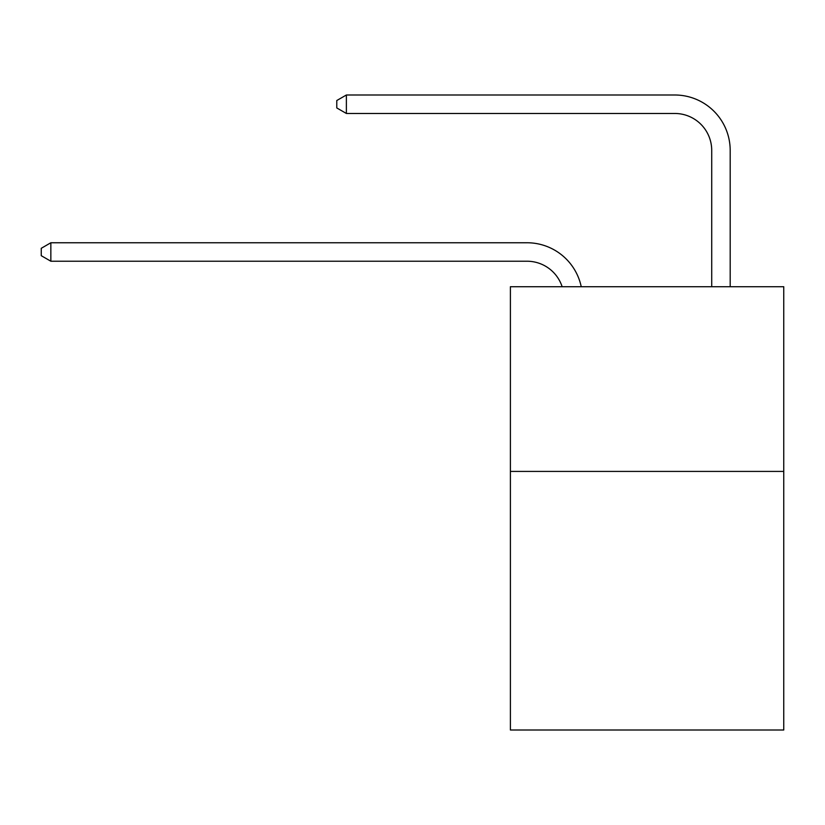 <?xml version="1.0" encoding="UTF-8"?>
<svg xmlns="http://www.w3.org/2000/svg" width="825" height="825" viewBox="0 0 825 825"><rect width="100%" height="100%" fill="white"/><g stroke="black" fill="none" stroke-linecap="round" stroke-linejoin="round"><path stroke-width="1.24" d="M783.75 471.415L783.75 730.001L510.397 730.001L510.397 286.718L783.75 286.718L783.75 471.415L510.397 471.415M527.01 261.226A36.939 36.939 0 0 1 562.134 286.718A36.939 36.939 0 0 0 527.01 261.226A36.939 36.939 0 0 1 562.134 286.718A36.939 36.939 0 0 0 527.01 261.226A36.939 36.939 0 0 1 562.134 286.718A36.939 36.939 0 0 0 527.01 261.226A36.939 36.939 0 0 1 562.134 286.718A36.939 36.939 0 0 0 527.01 261.226A36.939 36.939 0 0 1 562.134 286.718A36.939 36.939 0 0 0 527.01 261.226A36.939 36.939 0 0 1 562.134 286.718A36.939 36.939 0 0 0 527.01 261.226A36.939 36.939 0 0 1 562.134 286.718A36.939 36.939 0 0 0 527.01 261.226A36.939 36.939 0 0 1 562.134 286.718A36.939 36.939 0 0 0 527.01 261.226A36.939 36.939 0 0 1 562.134 286.718A36.939 36.939 0 0 0 527.01 261.226A36.939 36.939 0 0 1 562.134 286.718A36.939 36.939 0 0 0 527.01 261.226A36.939 36.939 0 0 1 562.134 286.718A36.939 36.939 0 0 0 527.01 261.226A36.939 36.939 0 0 1 562.134 286.718A36.939 36.939 0 0 0 527.01 261.226A36.939 36.939 0 0 1 562.134 286.718A36.939 36.939 0 0 0 527.01 261.226A36.939 36.939 0 0 1 562.134 286.718A36.939 36.939 0 0 0 527.01 261.226A36.939 36.939 0 0 1 562.134 286.718A36.939 36.939 0 0 0 527.01 261.226A36.939 36.939 0 0 1 562.134 286.718A36.939 36.939 0 0 0 527.01 261.226A36.939 36.939 0 0 1 562.134 286.718A36.939 36.939 0 0 0 527.01 261.226A36.939 36.939 0 0 1 562.134 286.718A36.939 36.939 0 0 0 527.01 261.226A36.939 36.939 0 0 1 562.134 286.718A36.939 36.939 0 0 0 527.01 261.226A36.939 36.939 0 0 1 562.134 286.718A36.939 36.939 0 0 0 527.01 261.226A36.939 36.939 0 0 1 562.134 286.718A36.939 36.939 0 0 0 527.01 261.226A36.939 36.939 0 0 1 562.134 286.718A36.939 36.939 0 0 0 527.01 261.226A36.939 36.939 0 0 1 562.134 286.718A36.939 36.939 0 0 0 527.01 261.226A36.939 36.939 0 0 1 562.134 286.718A36.939 36.939 0 0 0 527.01 261.226A36.939 36.939 0 0 1 562.134 286.718A36.939 36.939 0 0 0 527.01 261.226L50.851 261.226L41.25 255.688L41.25 248.304L50.851 242.756L527.01 242.756A55.409 55.409 0 0 1 581.233 286.718M711.717 286.718L711.717 150.408A36.939 36.939 -171.7 0 0 674.778 113.468L346.376 113.468L336.775 107.931L336.775 100.537L346.376 94.999L674.778 94.999A55.409 55.409 8.3 0 1 730.187 150.408L730.187 286.718M50.851 261.226L50.851 242.756L527.01 242.756M711.717 150.408A36.939 36.939 -171.7 0 0 674.778 113.468A36.939 36.939 -171.7 0 1 711.717 150.408A36.939 36.939 -171.7 0 0 674.778 113.468A36.939 36.939 -171.7 0 1 711.717 150.408A36.939 36.939 -171.7 0 0 674.778 113.468A36.939 36.939 -171.7 0 1 711.717 150.408A36.939 36.939 -171.7 0 0 674.778 113.468A36.939 36.939 -171.7 0 1 711.717 150.408A36.939 36.939 -171.7 0 0 674.778 113.468A36.939 36.939 -171.7 0 1 711.717 150.408A36.939 36.939 -171.7 0 0 674.778 113.468A36.939 36.939 -171.7 0 1 711.717 150.408A36.939 36.939 -171.7 0 0 674.778 113.468A36.939 36.939 -171.7 0 1 711.717 150.408A36.939 36.939 -171.7 0 0 674.778 113.468A36.939 36.939 -171.7 0 1 711.717 150.408A36.939 36.939 -171.7 0 0 674.778 113.468A36.939 36.939 -171.7 0 1 711.717 150.408A36.939 36.939 -171.7 0 0 674.778 113.468A36.939 36.939 -171.7 0 1 711.717 150.408A36.939 36.939 -171.7 0 0 674.778 113.468A36.939 36.939 -171.7 0 1 711.717 150.408A36.939 36.939 -171.7 0 0 674.778 113.468A36.939 36.939 -171.7 0 1 711.717 150.408A36.939 36.939 -171.7 0 0 674.778 113.468A36.939 36.939 -171.7 0 1 711.717 150.408A36.939 36.939 -171.7 0 0 674.778 113.468A36.939 36.939 -171.7 0 1 711.717 150.408A36.939 36.939 -171.7 0 0 674.778 113.468A36.939 36.939 -171.7 0 1 711.717 150.408A36.939 36.939 -171.7 0 0 674.778 113.468A36.939 36.939 -171.7 0 1 711.717 150.408A36.939 36.939 -171.7 0 0 674.778 113.468A36.939 36.939 -171.7 0 1 711.717 150.408A36.939 36.939 -171.7 0 0 674.778 113.468A36.939 36.939 -171.7 0 1 711.717 150.408A36.939 36.939 -171.7 0 0 674.778 113.468A36.939 36.939 -171.7 0 1 711.717 150.408A36.939 36.939 -171.7 0 0 674.778 113.468A36.939 36.939 -171.7 0 1 711.717 150.408A36.939 36.939 -171.7 0 0 674.778 113.468A36.939 36.939 -171.7 0 1 711.717 150.408A36.939 36.939 -171.7 0 0 674.778 113.468A36.939 36.939 -171.7 0 1 711.717 150.408A36.939 36.939 -171.7 0 0 674.778 113.468A36.939 36.939 -171.7 0 1 711.717 150.408A36.939 36.939 -171.7 0 0 674.778 113.468A36.939 36.939 -171.7 0 1 711.717 150.408A36.939 36.939 -171.7 0 0 674.778 113.468M346.376 113.468L346.376 94.999L674.778 94.999"/></g></svg>
